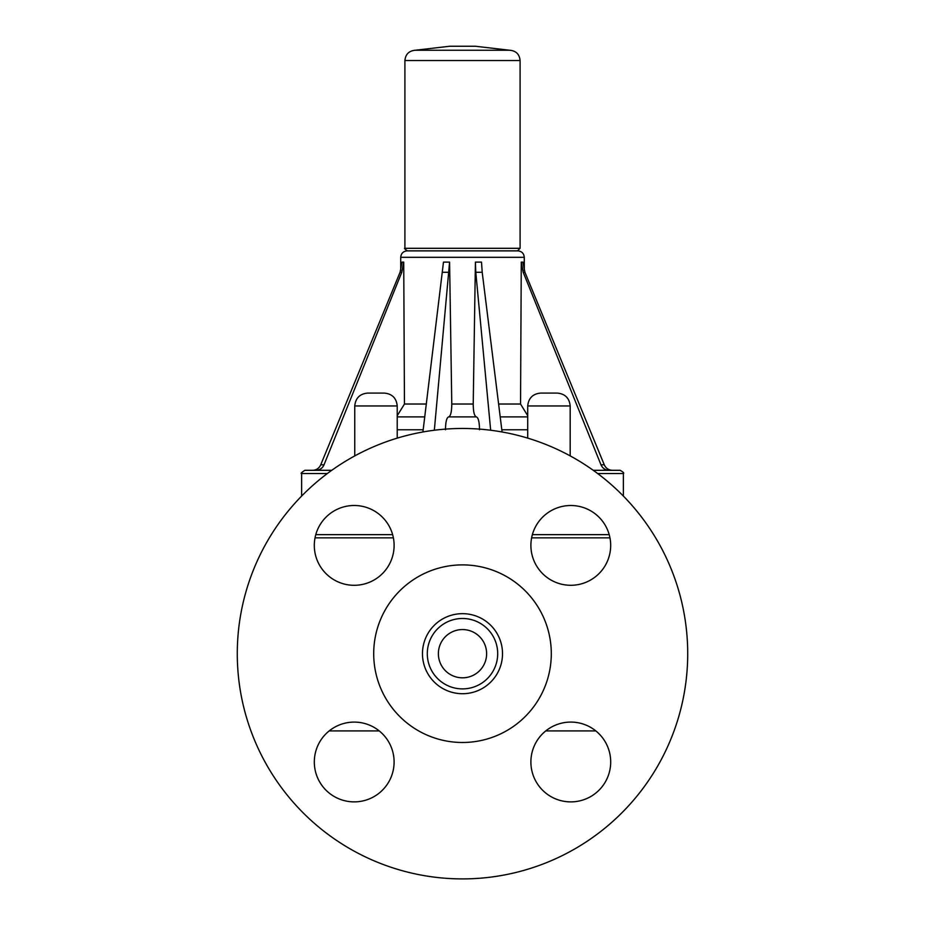 <?xml version="1.0" encoding="UTF-8"?>
<svg xmlns="http://www.w3.org/2000/svg" width="925" height="925" viewBox="0 0 925 925"><rect width="100%" height="100%" fill="white"/><g stroke="black" fill="none" stroke-linecap="round" stroke-linejoin="round"><path stroke-width="1.39" d="M517.514 250.872L407.486 250.872C404.78 249.056 403.924 248.201 404.907 248.305L520.093 248.305L517.514 250.872M428.379 250.872L414.238 250.872M415.36 50.239L449.631 46.25L475.369 46.25L509.652 50.239C515.977 50.782 519.457 54.205 520.093 60.53L520.093 248.305M509.652 50.239L415.209 50.239C408.954 50.84 405.52 54.274 404.907 60.53L404.907 248.305M527.712 438.126L527.712 405.959C528.522 398.12 532.812 393.83 540.582 393.09L557.312 393.09C565.129 393.842 569.418 398.132 570.182 405.959L527.712 405.959M595.816 730.912L545.773 730.912A39.891 39.891 0 0 0 582.022 800.264A39.891 39.891 0 0 0 595.816 730.912M379.227 730.912L329.184 730.912M462.5 618.49A35.196 35.196 0 0 0 432.021 671.296A35.196 35.196 0 0 0 492.979 671.296A35.196 35.196 0 0 0 462.5 618.49M462.5 629.567A24.131 24.131 0 0 0 441.607 665.757A24.131 24.131 0 0 0 483.393 665.757A24.131 24.131 0 0 0 462.5 629.567M315.922 534.164A39.891 39.891 0 0 0 363.618 584.172A39.891 39.891 0 0 0 383.077 517.861A39.891 39.891 0 0 0 315.922 534.164M342.978 800.264A39.891 39.891 0 0 0 392.975 752.568A39.891 39.891 0 0 0 326.675 733.12A39.891 39.891 0 0 0 342.978 800.264M609.078 773.219A39.891 39.891 0 0 0 561.382 723.211A39.891 39.891 0 0 0 541.923 789.522A39.891 39.891 0 0 0 609.078 773.219M547.704 678.696A88.8 88.8 0 0 0 441.549 567.395A88.8 88.8 0 0 0 398.247 714.979A88.8 88.8 0 0 0 547.704 678.696M424.089 642.424A40.029 40.029 0 0 0 471.947 692.582A40.029 40.029 0 0 0 491.464 626.063A40.029 40.029 0 0 0 424.089 642.424M678.603 717.095A225.214 225.214 0 0 0 409.359 434.831A225.214 225.214 0 0 0 299.538 809.144A225.214 225.214 0 0 0 678.603 717.095M582.022 507.12A39.891 39.891 0 0 0 532.025 554.815A39.891 39.891 0 0 0 598.325 574.263A39.891 39.891 0 0 0 582.022 507.12M609.968 537.864L531.609 537.864M393.391 537.864L315.032 537.864M612.304 470.305C608.581 470.12 605.898 468.281 604.268 464.801C605.898 468.281 608.581 470.12 612.304 470.305M527.712 416.897L500.217 416.897M527.712 415.695L520.544 404.028L498.61 404.028M523.203 272.262L524.926 272.262L522.914 262.122L521.272 262.122L523.203 272.262L600.984 464.801C602.58 468.281 605.251 470.12 608.974 470.305M521.272 262.122L520.544 404.028M524.926 272.262L604.268 464.801L600.984 464.801M312.696 470.305C316.419 470.12 319.102 468.281 320.732 464.801C319.102 468.281 316.419 470.12 312.696 470.305L316.026 470.305C319.749 470.12 322.42 468.281 324.016 464.801L320.732 464.801L400.074 272.262L402.086 262.122L403.728 262.122L404.456 404.028L397.218 415.73M403.728 262.122L401.797 272.262L324.016 464.801M597.631 473.519L623.369 473.519C624.363 473.172 623.288 472.097 620.155 470.305L593.226 470.305M331.774 470.305L304.845 470.305C301.492 472.525 300.428 473.6 301.631 473.519L301.631 496.078M424.783 416.897L397.218 416.897M490.666 430.241L475.785 272.262L482.203 272.262L481.52 262.122L475.415 262.122L473.218 404.028L451.782 404.028L449.585 262.122L443.48 262.122L422.91 431.987M451.782 404.028C451.701 411.845 450.648 416.134 448.637 416.897C446.625 417.661 445.584 421.95 445.503 429.767M449.585 262.122L434.334 430.241M400.722 257.312L524.278 257.312C523.897 253.404 521.746 251.253 517.838 250.872L407.162 250.872C403.254 251.253 401.103 253.404 400.722 257.312L400.722 270.505M479.497 429.767C479.416 421.95 478.375 417.661 476.363 416.897C474.352 416.134 473.299 411.845 473.218 404.028M476.363 416.897L448.637 416.897M475.785 272.262L475.415 262.122M482.203 272.262L502.09 431.987M384.349 393.09L367.618 393.09C359.837 393.83 355.547 398.12 354.749 405.959L397.218 405.959C396.455 398.132 392.165 393.842 384.349 393.09M354.749 455.921L354.749 405.959M520.093 60.53L404.907 60.53M527.712 429.767L501.812 429.767M400.074 272.262L401.797 272.262M327.369 473.519L301.631 473.519M609.205 534.65L532.372 534.65M392.628 534.65L315.795 534.65M426.39 404.028L404.456 404.028M423.188 429.767L397.218 429.767M442.797 272.262L449.215 272.262M509.791 50.239L415.209 50.239M570.182 455.886L570.182 405.959M623.369 473.519L623.369 496.078M524.278 257.312L524.278 270.505M397.218 438.149L397.218 405.959"/></g></svg>
